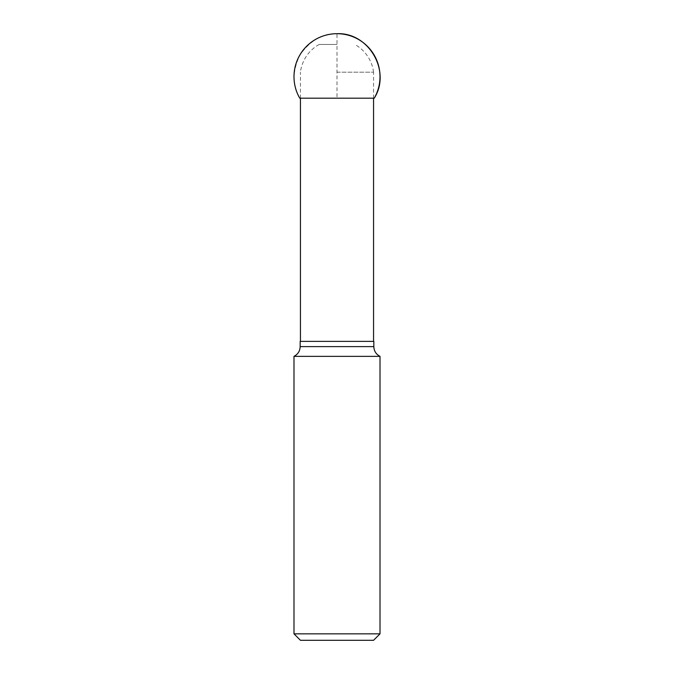 <?xml version="1.0" encoding="UTF-8"?>
<svg xmlns="http://www.w3.org/2000/svg" width="674" height="674" viewBox="0 0 674 674"><rect width="100%" height="100%" fill="white"/><g stroke="black" fill="none" stroke-linecap="round" stroke-linejoin="round"><path stroke-width="0.51" stroke-dasharray="3.37 2.53" d="M337 72.177L373.556 72.177L337 72.177M337 341.389L300.444 341.389L337 341.389M300.444 640.3L373.556 640.3M300.166 341.389L373.834 341.389M293.99 633.846L380.01 633.846M293.99 356.352L380.01 356.352M337 44.442L319.223 44.442L337 44.442M374.247 98.193L299.753 98.193C292.171 86.002 292.179 71.671 299.762 55.201C310.242 40.398 322.652 33.228 337 33.7L337 98.193L299.753 98.193M373.834 346.621L300.166 346.621M373.556 98.193L373.556 72.177M300.444 98.193L300.444 72.177M373.556 72.194A36.834 36.834 0 0 0 354.777 44.442M319.223 44.442A36.834 36.834 0 0 0 300.444 72.194"/><path stroke-width="1.01" d="M380.01 633.846L373.556 640.3L300.444 640.3L293.99 633.846L380.01 633.846L380.01 356.352L293.99 356.352L293.99 633.846M373.834 346.621L373.834 341.389L300.166 341.389L300.166 346.621L373.834 346.621C374.019 351.053 376.075 354.297 380.01 356.352M299.753 98.193L374.247 98.193C391.409 71.385 368.804 32.234 337 33.7A43.001 43.001 0 0 0 299.753 98.193M373.556 341.389L373.556 98.193M300.444 341.389L300.444 98.193M300.166 346.621C299.981 351.053 297.925 354.297 293.99 356.352M374.247 98.193A43.001 43.001 0 0 0 337 33.7"/></g></svg>
